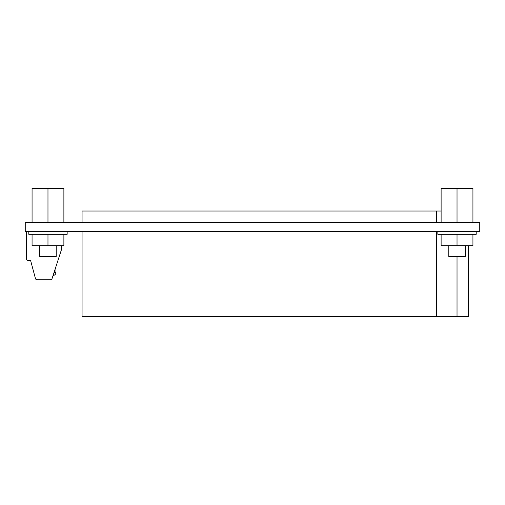 <?xml version="1.0" encoding="UTF-8"?>
<svg xmlns="http://www.w3.org/2000/svg" width="505" height="505" viewBox="0 0 505 505"><rect width="100%" height="100%" fill="white"/><g stroke="black" fill="none" stroke-linecap="round" stroke-linejoin="round"><path stroke-width="0.76" d="M25.25 222.389L25.25 231.479L479.75 231.479L479.75 222.389L25.25 222.389M82.062 231.479L82.062 316.698L468.387 316.698L468.387 245.682M436.572 231.479L436.572 316.698M436.572 222.389L436.572 211.027L82.062 211.027L82.062 222.389M436.572 211.027L441.117 211.027M448.787 245.682L448.787 256.477L465.263 256.477L465.263 245.682M472.933 222.389L472.933 188.302L441.117 188.302L441.117 222.389M457.025 188.302L457.025 222.389M39.737 245.682L39.737 256.477L56.213 256.477L56.213 245.682M63.883 222.389L63.883 188.302L32.067 188.302L32.067 222.389M47.975 188.302L47.975 222.389M437.848 231.479L437.848 234.32L476.202 234.32L476.202 231.479M28.804 234.32L67.152 234.32L67.152 231.479M441.117 234.32L441.117 245.682L472.933 245.682L472.933 234.32M457.025 234.32L457.025 245.682M32.067 234.32L32.067 245.682L63.883 245.682L63.883 234.32M47.975 234.32L47.975 245.682M61.623 245.682L61.623 249.173L52.059 278.59A1.704 1.704 0 0 1 50.443 279.77L37.08 279.77A1.704 1.704 0 0 1 35.432 278.507L30.597 260.454L35.432 278.507L30.597 260.454L28.103 260.454A1.704 1.704 0 0 1 26.399 258.749L26.399 231.479M28.103 260.454L30.597 260.454L28.103 260.454M53.101 275.402A2.841 2.841 0 0 0 55.941 272.561L54.022 272.561M55.941 266.659L55.941 272.561M457.025 256.477L457.025 316.698M28.798 231.479L28.798 234.32"/></g></svg>
